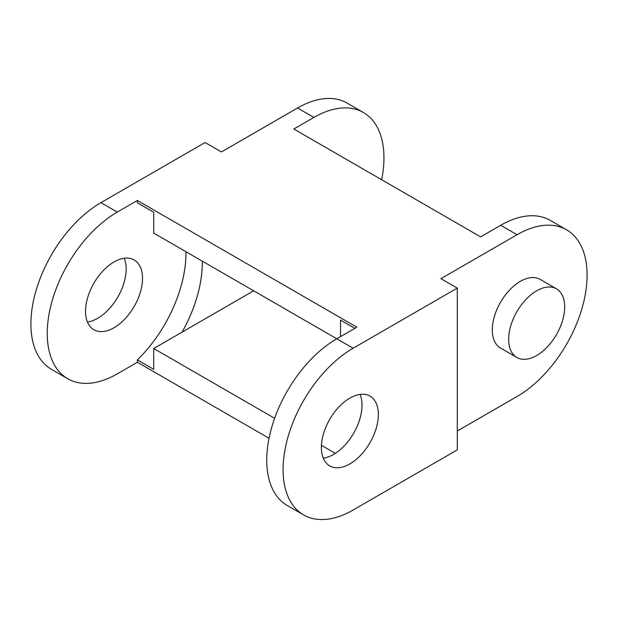 <?xml version="1.0" encoding="UTF-8"?>
<svg xmlns="http://www.w3.org/2000/svg" width="618" height="618" viewBox="0 0 618 618"><rect width="100%" height="100%" fill="white"/><g stroke="black" fill="none" stroke-linecap="round" stroke-linejoin="round"><path stroke-width="0.93" d="M516.849 357.474L500.503 348.034A39.629 22.881 -60 0 1 492.299 329.896A39.629 22.881 -60 0 1 509.595 290.02A39.629 22.881 -60 0 1 540.132 279.398L556.478 288.838A39.629 22.881 120 0 0 525.941 299.452A39.629 22.881 120 0 0 508.645 339.336A39.629 22.881 120 0 0 516.849 357.474A39.629 22.881 120 0 0 547.386 346.86A39.629 22.881 120 0 0 564.682 306.976A39.629 22.881 120 0 0 556.478 288.838M360.101 394.4A40.286 23.26 -60 0 1 362.001 405.122A40.286 23.26 -60 0 1 356.864 426.93A40.286 23.26 -60 0 1 323.276 458.177M321.375 447.447A40.286 23.26 -60 0 1 338.958 406.907A40.286 23.26 -60 0 1 370.004 396.115A40.286 23.26 -60 0 1 378.347 414.554A40.286 23.26 -60 0 1 360.765 455.103A40.286 23.26 -60 0 1 329.718 465.895A40.286 23.26 -60 0 1 321.375 447.447M87.439 322.017A40.286 23.26 120 0 0 126.165 268.961A40.286 23.26 120 0 0 124.264 258.239M85.539 311.294A40.286 23.26 -60 0 1 103.121 270.746A40.286 23.26 -60 0 1 134.168 259.954A40.286 23.26 -60 0 1 142.511 278.401A40.286 23.26 -60 0 1 137.374 300.209A40.286 23.26 -60 0 1 93.882 329.734A40.286 23.26 -60 0 1 85.539 311.294M185.933 251.696A101.707 58.718 -60 0 1 185.948 253.326A101.707 58.718 -60 0 1 137.374 359.908L137.374 362.248L117.296 373.844A99.065 57.196 -60 0 1 67.764 378.749A99.065 57.196 -60 0 1 47.246 333.403A99.065 57.196 -60 0 1 117.296 212.067L137.374 200.479L356.864 327.2L336.787 338.795A99.065 57.196 120 0 0 266.737 460.124A99.065 57.196 120 0 0 287.254 505.47L303.6 514.91A99.065 57.196 -60 0 1 283.083 469.556A99.065 57.196 -60 0 1 353.133 348.228L457.274 288.104L440.928 278.664L517.05 234.716A99.065 57.196 -60 0 1 566.582 229.811A99.065 57.196 -60 0 1 587.1 275.164A99.065 57.196 -60 0 1 517.05 396.493L457.274 431.009M137.374 200.479L137.374 202.82L153.72 212.252L153.72 233.102L353.133 348.228M202.279 261.136A101.707 58.718 -60 0 1 202.287 262.758A101.707 58.718 -60 0 1 182.094 332.121L153.72 348.498L274.616 418.301M340.526 336.632L340.526 320.101L354.84 328.367M321.43 445.331L335.327 453.349M153.72 348.498L153.72 369.348L137.374 359.908M269.031 438.262L137.374 362.248M566.582 229.811L550.236 220.371A99.065 57.196 120 0 0 500.704 225.284L480.626 236.872L293.82 129.023L313.905 117.435A99.065 57.196 -60 0 1 363.438 112.53A99.065 57.196 -60 0 1 383.956 157.876A99.065 57.196 -60 0 1 381.661 179.738M253.658 290.8L182.094 332.121M303.6 514.91A99.065 57.196 -60 0 0 353.133 510.005L457.274 449.881L457.274 288.104M363.438 112.53L347.092 103.09A99.065 57.196 120 0 0 297.559 107.996L221.437 151.943L205.091 142.511L100.95 202.634A99.065 57.196 120 0 0 30.9 323.963A99.065 57.196 120 0 0 51.418 369.317L67.764 378.749M500.704 225.284L517.05 234.716M297.559 107.996L313.905 117.435M100.95 202.634L117.296 212.067"/></g></svg>
